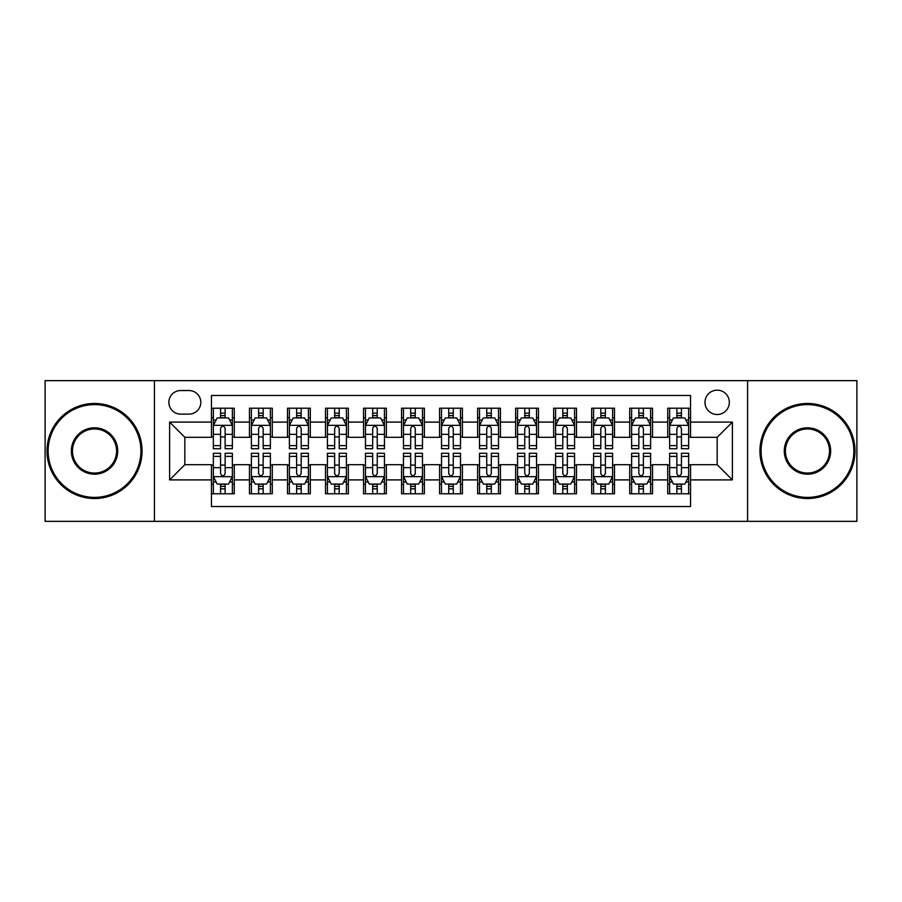 <?xml version="1.0" encoding="UTF-8"?>
<svg xmlns="http://www.w3.org/2000/svg" width="902" height="902" viewBox="0 0 902 902"><rect width="100%" height="100%" fill="white"/><g stroke="black" fill="none" stroke-linecap="round" stroke-linejoin="round"><path stroke-width="1.35" d="M717.169 390.16A12.166 12.166 0 0 0 704.992 402.326A12.166 12.166 0 0 0 717.169 414.503A12.166 12.166 0 0 0 729.335 402.326A12.166 12.166 0 0 0 717.169 390.16M747.578 521.345L856.9 521.345L856.9 380.655L747.578 380.655L747.578 521.345L154.422 521.345L154.422 380.655L45.1 380.655L45.1 521.345L154.422 521.345M690.549 408.223L667.728 408.223L667.728 422.102L652.529 422.102L652.529 437.312L667.728 437.312L667.728 422.102M652.529 422.102L652.529 408.223L629.709 408.223L629.709 422.102L614.499 422.102L614.499 437.312L629.709 437.312L629.709 422.102M614.499 422.102L614.499 408.223L591.689 408.223L591.689 422.102L576.479 422.102L576.479 437.312L591.689 437.312L591.689 422.102M576.479 422.102L576.479 408.223L553.659 408.223L553.659 422.102L538.449 422.102L538.449 437.312L553.659 437.312L553.659 422.102M538.449 422.102L538.449 408.223L515.64 408.223L515.64 422.102L500.43 422.102L500.43 437.312L515.64 437.312L515.64 422.102M500.43 422.102L500.43 408.223L477.62 408.223L477.62 422.102L462.41 422.102L462.41 437.312L477.62 437.312L477.62 422.102M462.41 422.102L462.41 408.223L439.59 408.223L439.59 422.102L424.38 422.102L424.38 437.312L439.59 437.312L439.59 422.102M424.38 422.102L424.38 408.223L401.57 408.223L401.57 422.102L386.36 422.102L386.36 437.312L401.57 437.312L401.57 422.102M386.36 422.102L386.36 408.223L363.551 408.223L363.551 422.102L348.341 422.102L348.341 437.312L363.551 437.312L363.551 422.102M348.341 422.102L348.341 408.223L325.521 408.223L325.521 422.102L310.311 422.102L310.311 437.312L325.521 437.312L325.521 422.102M310.311 422.102L310.311 408.223L287.501 408.223L287.501 422.102L272.291 422.102L272.291 437.312L287.501 437.312L287.501 422.102M272.291 422.102L272.291 408.223L249.471 408.223L249.471 437.312L234.272 437.312L234.272 408.223L211.451 408.223M211.451 493.777L234.272 493.777L234.272 464.688L249.471 464.688L249.471 493.777L272.291 493.777L272.291 464.688L287.501 464.688L287.501 479.898L272.291 479.898M287.501 479.898L287.501 493.777L310.311 493.777L310.311 464.688L325.521 464.688L325.521 479.898L310.311 479.898M325.521 479.898L325.521 493.777L348.341 493.777L348.341 464.688L363.551 464.688L363.551 479.898L348.341 479.898M363.551 479.898L363.551 493.777L386.36 493.777L386.36 464.688L401.57 464.688L401.57 479.898L386.36 479.898M401.57 479.898L401.57 493.777L424.38 493.777L424.38 464.688L439.59 464.688L439.59 479.898L424.38 479.898M439.59 479.898L439.59 493.777L462.41 493.777L462.41 464.688L477.62 464.688L477.62 479.898L462.41 479.898M477.62 479.898L477.62 493.777L500.43 493.777L500.43 464.688L515.64 464.688L515.64 479.898L500.43 479.898M515.64 479.898L515.64 493.777L538.449 493.777L538.449 464.688L553.659 464.688L553.659 479.898L538.449 479.898M553.659 479.898L553.659 493.777L576.479 493.777L576.479 464.688L591.689 464.688L591.689 479.898L576.479 479.898M591.689 479.898L591.689 493.777L614.499 493.777L614.499 464.688L629.709 464.688L629.709 479.898L614.499 479.898M629.709 479.898L629.709 493.777L652.529 493.777L652.529 464.688L667.728 464.688L667.728 479.898L652.529 479.898M180.648 414.119L189.014 414.119A11.782 11.782 0 0 0 200.808 402.326A11.782 11.782 0 0 0 189.014 390.543L180.648 390.543A11.782 11.782 0 0 0 168.866 402.326A11.782 11.782 0 0 0 180.648 414.119M747.578 380.655L154.422 380.655M690.549 422.102L690.549 395.482L211.451 395.482L211.451 437.312L184.831 437.312L184.831 464.688L211.451 464.688L211.451 506.518L690.549 506.518L690.549 464.688L717.169 464.688L717.169 437.312L690.549 437.312L690.549 422.102L732.379 422.102L732.379 479.898L690.549 479.898M211.451 479.898L169.621 479.898L169.621 422.102L211.451 422.102M667.728 479.898L667.728 493.777L690.549 493.777M211.451 417.727L213.357 417.727M220.573 417.727L225.139 417.727M232.366 417.727L234.272 417.727M211.451 436.929L213.357 436.929M220.573 436.929L225.139 436.929M232.366 436.929L234.272 436.929M211.451 465.071L213.357 465.071M220.573 465.071L225.139 465.071M232.366 465.071L234.272 465.071M211.451 484.273L213.357 484.273M220.573 484.273L225.139 484.273M232.366 484.273L234.272 484.273M249.471 436.929L251.376 436.929M258.603 436.929L263.17 436.929M270.386 436.929L272.291 436.929M249.471 417.727L251.376 417.727M258.603 417.727L263.17 417.727M270.386 417.727L272.291 417.727M249.471 465.071L251.376 465.071M258.603 465.071L263.17 465.071M270.386 465.071L272.291 465.071M249.471 484.273L251.376 484.273M258.603 484.273L263.17 484.273M270.386 484.273L272.291 484.273M287.501 465.071L289.395 465.071M296.623 465.071L301.189 465.071M308.416 465.071L310.311 465.071M287.501 484.273L289.395 484.273M296.623 484.273L301.189 484.273M308.416 484.273L310.311 484.273M287.501 417.727L289.395 417.727M296.623 417.727L301.189 417.727M308.416 417.727L310.311 417.727M287.501 436.929L289.395 436.929M296.623 436.929L301.189 436.929M308.416 436.929L310.311 436.929M325.521 465.071L327.426 465.071M334.653 465.071L339.208 465.071M346.436 465.071L348.341 465.071M325.521 484.273L327.426 484.273M334.653 484.273L339.208 484.273M346.436 484.273L348.341 484.273M325.521 417.727L327.426 417.727M334.653 417.727L339.208 417.727M346.436 417.727L348.341 417.727M325.521 436.929L327.426 436.929M334.653 436.929L339.208 436.929M346.436 436.929L348.341 436.929M363.551 465.071L365.445 465.071M372.673 465.071L377.239 465.071M384.455 465.071L386.36 465.071M363.551 484.273L365.445 484.273M372.673 484.273L377.239 484.273M384.455 484.273L386.36 484.273M363.551 417.727L365.445 417.727M372.673 417.727L377.239 417.727M384.455 417.727L386.36 417.727M363.551 436.929L365.445 436.929M372.673 436.929L377.239 436.929M384.455 436.929L386.36 436.929M401.57 465.071L403.476 465.071M410.692 465.071L415.258 465.071M422.486 465.071L424.38 465.071M401.57 484.273L403.476 484.273M410.692 484.273L415.258 484.273M422.486 484.273L424.38 484.273M401.57 417.727L403.476 417.727M410.692 417.727L415.258 417.727M422.486 417.727L424.38 417.727M401.57 436.929L403.476 436.929M410.692 436.929L415.258 436.929M422.486 436.929L424.38 436.929M439.59 465.071L441.495 465.071M448.722 465.071L453.278 465.071M460.505 465.071L462.41 465.071M439.59 484.273L441.495 484.273M448.722 484.273L453.278 484.273M460.505 484.273L462.41 484.273M439.59 417.727L441.495 417.727M448.722 417.727L453.278 417.727M460.505 417.727L462.41 417.727M439.59 436.929L441.495 436.929M448.722 436.929L453.278 436.929M460.505 436.929L462.41 436.929M477.62 465.071L479.514 465.071M486.742 465.071L491.308 465.071M498.524 465.071L500.43 465.071M477.62 484.273L479.514 484.273M486.742 484.273L491.308 484.273M498.524 484.273L500.43 484.273M477.62 417.727L479.514 417.727M486.742 417.727L491.308 417.727M498.524 417.727L500.43 417.727M477.62 436.929L479.514 436.929M486.742 436.929L491.308 436.929M498.524 436.929L500.43 436.929M515.64 465.071L517.545 465.071M524.761 465.071L529.327 465.071M536.555 465.071L538.449 465.071M515.64 484.273L517.545 484.273M524.761 484.273L529.327 484.273M536.555 484.273L538.449 484.273M515.64 417.727L517.545 417.727M524.761 417.727L529.327 417.727M536.555 417.727L538.449 417.727M515.64 436.929L517.545 436.929M524.761 436.929L529.327 436.929M536.555 436.929L538.449 436.929M553.659 465.071L555.564 465.071M562.792 465.071L567.347 465.071M574.574 465.071L576.479 465.071M553.659 484.273L555.564 484.273M562.792 484.273L567.347 484.273M574.574 484.273L576.479 484.273M553.659 417.727L555.564 417.727M562.792 417.727L567.347 417.727M574.574 417.727L576.479 417.727M553.659 436.929L555.564 436.929M562.792 436.929L567.347 436.929M574.574 436.929L576.479 436.929M591.689 465.071L593.584 465.071M600.811 465.071L605.377 465.071M612.605 465.071L614.499 465.071M591.689 484.273L593.584 484.273M600.811 484.273L605.377 484.273M612.605 484.273L614.499 484.273M591.689 417.727L593.584 417.727M600.811 417.727L605.377 417.727M612.605 417.727L614.499 417.727M591.689 436.929L593.584 436.929M600.811 436.929L605.377 436.929M612.605 436.929L614.499 436.929M629.709 465.071L631.614 465.071M638.83 465.071L643.397 465.071M650.624 465.071L652.529 465.071M629.709 484.273L631.614 484.273M638.83 484.273L643.397 484.273M650.624 484.273L652.529 484.273M629.709 417.727L631.614 417.727M638.83 417.727L643.397 417.727M650.624 417.727L652.529 417.727M629.709 436.929L631.614 436.929M638.83 436.929L643.397 436.929M650.624 436.929L652.529 436.929M667.728 465.071L669.634 465.071M676.861 465.071L681.427 465.071M688.643 465.071L690.549 465.071M667.728 484.273L669.634 484.273M676.861 484.273L681.427 484.273M688.643 484.273L690.549 484.273M667.728 417.727L669.634 417.727M676.861 417.727L681.427 417.727M688.643 417.727L690.549 417.727M667.728 436.929L669.634 436.929M676.861 436.929L681.427 436.929M688.643 436.929L690.549 436.929M184.831 437.312L169.621 422.102M184.831 464.688L169.621 479.898M732.379 422.102L717.169 437.312M732.379 479.898L717.169 464.688M225.139 413.161L220.573 413.161M232.366 445.622L225.139 445.622L225.139 448.722L232.366 448.722L232.366 425.53L228.567 417.919L217.156 417.919L213.357 425.53L213.357 448.722L220.573 448.722L220.573 445.622L213.357 445.622M213.357 425.53L213.357 408.223M232.366 425.53L232.366 408.223M220.573 417.919L220.573 408.223M225.139 408.223L225.139 417.919M225.139 445.622L225.139 428.371C223.617 425.451 222.106 425.451 220.573 428.371L220.573 445.622M220.573 488.839L225.139 488.839M213.357 456.378L220.573 456.378L220.573 453.278L213.357 453.278L213.357 476.47L217.156 484.081L228.567 484.081L232.366 476.47L232.366 453.278L225.139 453.278L225.139 456.378L232.366 456.378M232.366 476.47L232.366 493.777M213.357 476.47L213.357 493.777M225.139 484.081L225.139 493.777M220.573 493.777L220.573 484.081M220.573 456.378L220.573 473.629C222.095 476.549 223.617 476.549 225.139 473.629L225.139 456.378M94.53 404.615A46.385 46.385 0 0 0 48.144 451A46.385 46.385 0 0 0 94.53 497.385A46.385 46.385 0 0 0 140.915 451A46.385 46.385 0 0 0 94.53 404.615M94.53 498.524A47.524 47.524 0 0 1 47.005 451A47.524 47.524 0 0 1 94.53 403.476A47.524 47.524 0 0 1 142.065 451A47.524 47.524 0 0 1 94.53 498.524M94.53 427.807A23.193 23.193 0 0 1 117.722 451A23.193 23.193 0 0 1 94.53 474.193A23.193 23.193 0 0 1 71.337 451A23.193 23.193 0 0 1 94.53 427.807M94.53 473.054A22.054 22.054 0 0 0 116.584 451A22.054 22.054 0 0 0 94.53 428.946A22.054 22.054 0 0 0 72.476 451A22.054 22.054 0 0 0 94.53 473.054M807.47 404.615A46.385 46.385 0 0 0 761.085 451A46.385 46.385 0 0 0 807.47 497.385A46.385 46.385 0 0 0 853.856 451A46.385 46.385 0 0 0 807.47 404.615M807.47 498.524A47.524 47.524 0 0 1 759.935 451A47.524 47.524 0 0 1 807.47 403.476A47.524 47.524 0 0 1 854.995 451A47.524 47.524 0 0 1 807.47 498.524M807.47 427.807A23.193 23.193 0 0 1 830.663 451A23.193 23.193 0 0 1 807.47 474.193A23.193 23.193 0 0 1 784.278 451A23.193 23.193 0 0 1 807.47 427.807M807.47 473.054A22.054 22.054 0 0 0 829.524 451A22.054 22.054 0 0 0 807.47 428.946A22.054 22.054 0 0 0 785.417 451A22.054 22.054 0 0 0 807.47 473.054M263.17 413.161L258.603 413.161M270.386 445.622L263.17 445.622L263.17 448.722L270.386 448.722L270.386 425.53L266.586 417.919L255.176 417.919L251.376 425.53L251.376 448.722L258.603 448.722L258.603 445.622L251.376 445.622M251.376 425.53L251.376 408.223M270.386 425.53L270.386 408.223M258.603 417.919L258.603 408.223M263.17 408.223L263.17 417.919M263.17 445.622L263.17 428.371C261.648 425.451 260.126 425.451 258.603 428.371L258.603 445.622M301.189 413.161L296.623 413.161M308.416 445.622L301.189 445.622L301.189 448.722L308.416 448.722L308.416 425.53L304.605 417.919L293.206 417.919L289.395 425.53L289.395 448.722L296.623 448.722L296.623 445.622L289.395 445.622M289.395 425.53L289.395 408.223M308.416 425.53L308.416 408.223M296.623 417.919L296.623 408.223M301.189 408.223L301.189 417.919M301.189 445.622L301.189 428.371C299.667 425.451 298.145 425.451 296.623 428.371L296.623 445.622M339.208 413.161L334.653 413.161M346.436 445.622L339.208 445.622L339.208 448.722L346.436 448.722L346.436 425.53L342.636 417.919L331.226 417.919L327.426 425.53L327.426 448.722L334.653 448.722L334.653 445.622L327.426 445.622M327.426 425.53L327.426 408.223M346.436 425.53L346.436 408.223M334.653 417.919L334.653 408.223M339.208 408.223L339.208 417.919M339.208 445.622L339.208 428.371C337.698 425.451 336.175 425.451 334.653 428.371L334.653 445.622M377.239 413.161L372.673 413.161M384.455 445.622L377.239 445.622L377.239 448.722L384.455 448.722L384.455 425.53L380.655 417.919L369.245 417.919L365.445 425.53L365.445 448.722L372.673 448.722L372.673 445.622L365.445 445.622M365.445 425.53L365.445 408.223M384.455 425.53L384.455 408.223M372.673 417.919L372.673 408.223M377.239 408.223L377.239 417.919M377.239 445.622L377.239 428.371C375.717 425.451 374.195 425.451 372.673 428.371L372.673 445.622M258.603 488.839L263.17 488.839M251.376 456.378L258.603 456.378L258.603 453.278L251.376 453.278L251.376 476.47L255.176 484.081L266.586 484.081L270.386 476.47L270.386 453.278L263.17 453.278L263.17 456.378L270.386 456.378M270.386 476.47L270.386 493.777M251.376 476.47L251.376 493.777M263.17 484.081L263.17 493.777M258.603 493.777L258.603 484.081M258.603 456.378L258.603 473.629C260.126 476.549 261.636 476.549 263.17 473.629L263.17 456.378M296.623 488.839L301.189 488.839M289.395 456.378L296.623 456.378L296.623 453.278L289.395 453.278L289.395 476.47L293.206 484.081L304.605 484.081L308.416 476.47L308.416 453.278L301.189 453.278L301.189 456.378L308.416 456.378M308.416 476.47L308.416 493.777M289.395 476.47L289.395 493.777M301.189 484.081L301.189 493.777M296.623 493.777L296.623 484.081M296.623 456.378L296.623 473.629C298.145 476.549 299.667 476.549 301.189 473.629L301.189 456.378M334.653 488.839L339.208 488.839M327.426 456.378L334.653 456.378L334.653 453.278L327.426 453.278L327.426 476.47L331.226 484.081L342.636 484.081L346.436 476.47L346.436 453.278L339.208 453.278L339.208 456.378L346.436 456.378M346.436 476.47L346.436 493.777M327.426 476.47L327.426 493.777M339.208 484.081L339.208 493.777M334.653 493.777L334.653 484.081M334.653 456.378L334.653 473.629C336.164 476.549 337.686 476.549 339.208 473.629L339.208 456.378M372.673 488.839L377.239 488.839M365.445 456.378L372.673 456.378L372.673 453.278L365.445 453.278L365.445 476.47L369.245 484.081L380.655 484.081L384.455 476.47L384.455 453.278L377.239 453.278L377.239 456.378L384.455 456.378M384.455 476.47L384.455 493.777M365.445 476.47L365.445 493.777M377.239 484.081L377.239 493.777M372.673 493.777L372.673 484.081M372.673 456.378L372.673 473.629C374.195 476.549 375.717 476.549 377.239 473.629L377.239 456.378M415.258 413.161L410.692 413.161M422.486 445.622L415.258 445.622L415.258 448.722L422.486 448.722L422.486 425.53L418.675 417.919L407.276 417.919L403.476 425.53L403.476 448.722L410.692 448.722L410.692 445.622L403.476 445.622M403.476 425.53L403.476 408.223M422.486 425.53L422.486 408.223M410.692 417.919L410.692 408.223M415.258 408.223L415.258 417.919M415.258 445.622L415.258 428.371C413.736 425.451 412.214 425.451 410.692 428.371L410.692 445.622M410.692 488.839L415.258 488.839M403.476 456.378L410.692 456.378L410.692 453.278L403.476 453.278L403.476 476.47L407.276 484.081L418.675 484.081L422.486 476.47L422.486 453.278L415.258 453.278L415.258 456.378L422.486 456.378M422.486 476.47L422.486 493.777M403.476 476.47L403.476 493.777M415.258 484.081L415.258 493.777M410.692 493.777L410.692 484.081M410.692 456.378L410.692 473.629C412.214 476.549 413.736 476.549 415.258 473.629L415.258 456.378M453.278 413.161L448.722 413.161M460.505 445.622L453.278 445.622L453.278 448.722L460.505 448.722L460.505 425.53L456.705 417.919L445.295 417.919L441.495 425.53L441.495 448.722L448.722 448.722L448.722 445.622L441.495 445.622M441.495 425.53L441.495 408.223M460.505 425.53L460.505 408.223M448.722 417.919L448.722 408.223M453.278 408.223L453.278 417.919M453.278 445.622L453.278 428.371C451.767 425.451 450.245 425.451 448.722 428.371L448.722 445.622M448.722 488.839L453.278 488.839M441.495 456.378L448.722 456.378L448.722 453.278L441.495 453.278L441.495 476.47L445.295 484.081L456.705 484.081L460.505 476.47L460.505 453.278L453.278 453.278L453.278 456.378L460.505 456.378M460.505 476.47L460.505 493.777M441.495 476.47L441.495 493.777M453.278 484.081L453.278 493.777M448.722 493.777L448.722 484.081M448.722 456.378L448.722 473.629C450.233 476.549 451.755 476.549 453.278 473.629L453.278 456.378M491.308 413.161L486.742 413.161M498.524 445.622L491.308 445.622L491.308 448.722L498.524 448.722L498.524 425.53L494.724 417.919L483.325 417.919L479.514 425.53L479.514 448.722L486.742 448.722L486.742 445.622L479.514 445.622M479.514 425.53L479.514 408.223M498.524 425.53L498.524 408.223M486.742 417.919L486.742 408.223M491.308 408.223L491.308 417.919M491.308 445.622L491.308 428.371C489.786 425.451 488.264 425.451 486.742 428.371L486.742 445.622M486.742 488.839L491.308 488.839M479.514 456.378L486.742 456.378L486.742 453.278L479.514 453.278L479.514 476.47L483.325 484.081L494.724 484.081L498.524 476.47L498.524 453.278L491.308 453.278L491.308 456.378L498.524 456.378M498.524 476.47L498.524 493.777M479.514 476.47L479.514 493.777M491.308 484.081L491.308 493.777M486.742 493.777L486.742 484.081M486.742 456.378L486.742 473.629C488.264 476.549 489.786 476.549 491.308 473.629L491.308 456.378M529.327 413.161L524.761 413.161M536.555 445.622L529.327 445.622L529.327 448.722L536.555 448.722L536.555 425.53L532.755 417.919L521.345 417.919L517.545 425.53L517.545 448.722L524.761 448.722L524.761 445.622L517.545 445.622M517.545 425.53L517.545 408.223M536.555 425.53L536.555 408.223M524.761 417.919L524.761 408.223M529.327 408.223L529.327 417.919M529.327 445.622L529.327 428.371C527.805 425.451 526.283 425.451 524.761 428.371L524.761 445.622M524.761 488.839L529.327 488.839M517.545 456.378L524.761 456.378L524.761 453.278L517.545 453.278L517.545 476.47L521.345 484.081L532.755 484.081L536.555 476.47L536.555 453.278L529.327 453.278L529.327 456.378L536.555 456.378M536.555 476.47L536.555 493.777M517.545 476.47L517.545 493.777M529.327 484.081L529.327 493.777M524.761 493.777L524.761 484.081M524.761 456.378L524.761 473.629C526.283 476.549 527.805 476.549 529.327 473.629L529.327 456.378M567.347 413.161L562.792 413.161M574.574 445.622L567.347 445.622L567.347 448.722L574.574 448.722L574.574 425.53L570.774 417.919L559.364 417.919L555.564 425.53L555.564 448.722L562.792 448.722L562.792 445.622L555.564 445.622M555.564 425.53L555.564 408.223M574.574 425.53L574.574 408.223M562.792 417.919L562.792 408.223M567.347 408.223L567.347 417.919M567.347 445.622L567.347 428.371C565.836 425.451 564.314 425.451 562.792 428.371L562.792 445.622M562.792 488.839L567.347 488.839M555.564 456.378L562.792 456.378L562.792 453.278L555.564 453.278L555.564 476.47L559.364 484.081L570.774 484.081L574.574 476.47L574.574 453.278L567.347 453.278L567.347 456.378L574.574 456.378M574.574 476.47L574.574 493.777M555.564 476.47L555.564 493.777M567.347 484.081L567.347 493.777M562.792 493.777L562.792 484.081M562.792 456.378L562.792 473.629C564.302 476.549 565.825 476.549 567.347 473.629L567.347 456.378M605.377 413.161L600.811 413.161M612.605 445.622L605.377 445.622L605.377 448.722L612.605 448.722L612.605 425.53L608.794 417.919L597.395 417.919L593.584 425.53L593.584 448.722L600.811 448.722L600.811 445.622L593.584 445.622M593.584 425.53L593.584 408.223M612.605 425.53L612.605 408.223M600.811 417.919L600.811 408.223M605.377 408.223L605.377 417.919M605.377 445.622L605.377 428.371C603.855 425.451 602.333 425.451 600.811 428.371L600.811 445.622M600.811 488.839L605.377 488.839M593.584 456.378L600.811 456.378L600.811 453.278L593.584 453.278L593.584 476.47L597.395 484.081L608.794 484.081L612.605 476.47L612.605 453.278L605.377 453.278L605.377 456.378L612.605 456.378M612.605 476.47L612.605 493.777M593.584 476.47L593.584 493.777M605.377 484.081L605.377 493.777M600.811 493.777L600.811 484.081M600.811 456.378L600.811 473.629C602.333 476.549 603.855 476.549 605.377 473.629L605.377 456.378M643.397 413.161L638.83 413.161M650.624 445.622L643.397 445.622L643.397 448.722L650.624 448.722L650.624 425.53L646.824 417.919L635.414 417.919L631.614 425.53L631.614 448.722L638.83 448.722L638.83 445.622L631.614 445.622M631.614 425.53L631.614 408.223M650.624 425.53L650.624 408.223M638.83 417.919L638.83 408.223M643.397 408.223L643.397 417.919M643.397 445.622L643.397 428.371C641.874 425.451 640.364 425.451 638.83 428.371L638.83 445.622M638.83 488.839L643.397 488.839M631.614 456.378L638.83 456.378L638.83 453.278L631.614 453.278L631.614 476.47L635.414 484.081L646.824 484.081L650.624 476.47L650.624 453.278L643.397 453.278L643.397 456.378L650.624 456.378M650.624 476.47L650.624 493.777M631.614 476.47L631.614 493.777M643.397 484.081L643.397 493.777M638.83 493.777L638.83 484.081M638.83 456.378L638.83 473.629C640.352 476.549 641.874 476.549 643.397 473.629L643.397 456.378M681.427 413.161L676.861 413.161M688.643 445.622L681.427 445.622L681.427 448.722L688.643 448.722L688.643 425.53L684.843 417.919L673.433 417.919L669.634 425.53L669.634 448.722L676.861 448.722L676.861 445.622L669.634 445.622M669.634 425.53L669.634 408.223M688.643 425.53L688.643 408.223M676.861 417.919L676.861 408.223M681.427 408.223L681.427 417.919M681.427 445.622L681.427 428.371C679.905 425.451 678.383 425.451 676.861 428.371L676.861 445.622M676.861 488.839L681.427 488.839M669.634 456.378L676.861 456.378L676.861 453.278L669.634 453.278L669.634 476.47L673.433 484.081L684.843 484.081L688.643 476.47L688.643 453.278L681.427 453.278L681.427 456.378L688.643 456.378M688.643 476.47L688.643 493.777M669.634 476.47L669.634 493.777M681.427 484.081L681.427 493.777M676.861 493.777L676.861 484.081M676.861 456.378L676.861 473.629C678.383 476.549 679.894 476.549 681.427 473.629L681.427 456.378M249.471 479.898L234.272 479.898M249.471 422.102L234.272 422.102M232.265 425.338L213.447 425.338M213.357 420.016L216.108 420.016M229.604 420.016L232.366 420.016M220.573 434.336L213.357 434.336M232.366 434.336L225.139 434.336M225.139 415.585L220.573 415.585M213.447 476.662L232.265 476.662M232.366 481.984L229.604 481.984M216.108 481.984L213.357 481.984M225.139 467.664L232.366 467.664M213.357 467.664L220.573 467.664M220.573 486.415L225.139 486.415M270.296 425.338L251.478 425.338M251.376 420.016L254.138 420.016M267.635 420.016L270.386 420.016M258.603 434.336L251.376 434.336M270.386 434.336L263.17 434.336M263.17 415.585L258.603 415.585M308.315 425.338L289.497 425.338M289.395 420.016L292.158 420.016M305.654 420.016L308.416 420.016M296.623 434.336L289.395 434.336M308.416 434.336L301.189 434.336M301.189 415.585L296.623 415.585M346.345 425.338L327.516 425.338M327.426 420.016L330.177 420.016M343.685 420.016L346.436 420.016M334.653 434.336L327.426 434.336M346.436 434.336L339.208 434.336M339.208 415.585L334.653 415.585M384.365 425.338L365.547 425.338M365.445 420.016L368.208 420.016M381.704 420.016L384.455 420.016M372.673 434.336L365.445 434.336M384.455 434.336L377.239 434.336M377.239 415.585L372.673 415.585M251.478 476.662L270.296 476.662M270.386 481.984L267.635 481.984M254.138 481.984L251.376 481.984M263.17 467.664L270.386 467.664M251.376 467.664L258.603 467.664M258.603 486.415L263.17 486.415M289.497 476.662L308.315 476.662M308.416 481.984L305.654 481.984M292.158 481.984L289.395 481.984M301.189 467.664L308.416 467.664M289.395 467.664L296.623 467.664M296.623 486.415L301.189 486.415M327.516 476.662L346.345 476.662M346.436 481.984L343.685 481.984M330.177 481.984L327.426 481.984M339.208 467.664L346.436 467.664M327.426 467.664L334.653 467.664M334.653 486.415L339.208 486.415M365.547 476.662L384.365 476.662M384.455 481.984L381.704 481.984M368.208 481.984L365.445 481.984M377.239 467.664L384.455 467.664M365.445 467.664L372.673 467.664M372.673 486.415L377.239 486.415M422.384 425.338L403.566 425.338M403.476 420.016L406.227 420.016M419.723 420.016L422.486 420.016M410.692 434.336L403.476 434.336M422.486 434.336L415.258 434.336M415.258 415.585L410.692 415.585M403.566 476.662L422.384 476.662M422.486 481.984L419.723 481.984M406.227 481.984L403.476 481.984M415.258 467.664L422.486 467.664M403.476 467.664L410.692 467.664M410.692 486.415L415.258 486.415M460.415 425.338L441.585 425.338M441.495 420.016L444.246 420.016M457.754 420.016L460.505 420.016M448.722 434.336L441.495 434.336M460.505 434.336L453.278 434.336M453.278 415.585L448.722 415.585M441.585 476.662L460.415 476.662M460.505 481.984L457.754 481.984M444.246 481.984L441.495 481.984M453.278 467.664L460.505 467.664M441.495 467.664L448.722 467.664M448.722 486.415L453.278 486.415M498.434 425.338L479.616 425.338M479.514 420.016L482.277 420.016M495.773 420.016L498.524 420.016M486.742 434.336L479.514 434.336M498.524 434.336L491.308 434.336M491.308 415.585L486.742 415.585M479.616 476.662L498.434 476.662M498.524 481.984L495.773 481.984M482.277 481.984L479.514 481.984M491.308 467.664L498.524 467.664M479.514 467.664L486.742 467.664M486.742 486.415L491.308 486.415M536.453 425.338L517.635 425.338M517.545 420.016L520.296 420.016M533.792 420.016L536.555 420.016M524.761 434.336L517.545 434.336M536.555 434.336L529.327 434.336M529.327 415.585L524.761 415.585M517.635 476.662L536.453 476.662M536.555 481.984L533.792 481.984M520.296 481.984L517.545 481.984M529.327 467.664L536.555 467.664M517.545 467.664L524.761 467.664M524.761 486.415L529.327 486.415M574.484 425.338L555.655 425.338M555.564 420.016L558.315 420.016M571.823 420.016L574.574 420.016M562.792 434.336L555.564 434.336M574.574 434.336L567.347 434.336M567.347 415.585L562.792 415.585M555.655 476.662L574.484 476.662M574.574 481.984L571.823 481.984M558.315 481.984L555.564 481.984M567.347 467.664L574.574 467.664M555.564 467.664L562.792 467.664M562.792 486.415L567.347 486.415M612.503 425.338L593.685 425.338M593.584 420.016L596.346 420.016M609.842 420.016L612.605 420.016M600.811 434.336L593.584 434.336M612.605 434.336L605.377 434.336M605.377 415.585L600.811 415.585M593.685 476.662L612.503 476.662M612.605 481.984L609.842 481.984M596.346 481.984L593.584 481.984M605.377 467.664L612.605 467.664M593.584 467.664L600.811 467.664M600.811 486.415L605.377 486.415M650.522 425.338L631.704 425.338M631.614 420.016L634.365 420.016M647.861 420.016L650.624 420.016M638.83 434.336L631.614 434.336M650.624 434.336L643.397 434.336M643.397 415.585L638.83 415.585M631.704 476.662L650.522 476.662M650.624 481.984L647.861 481.984M634.365 481.984L631.614 481.984M643.397 467.664L650.624 467.664M631.614 467.664L638.83 467.664M638.83 486.415L643.397 486.415M688.553 425.338L669.735 425.338M669.634 420.016L672.396 420.016M685.892 420.016L688.643 420.016M676.861 434.336L669.634 434.336M688.643 434.336L681.427 434.336M681.427 415.585L676.861 415.585M669.735 476.662L688.553 476.662M688.643 481.984L685.892 481.984M672.396 481.984L669.634 481.984M681.427 467.664L688.643 467.664M669.634 467.664L676.861 467.664M676.861 486.415L681.427 486.415"/></g></svg>
